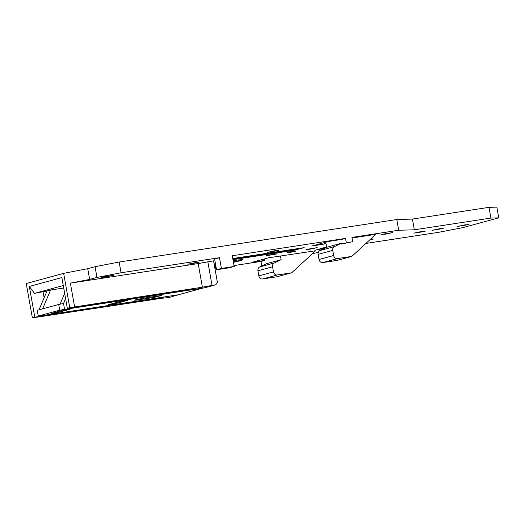 <?xml version="1.0" encoding="UTF-8"?>
<svg xmlns="http://www.w3.org/2000/svg" width="525" height="525" viewBox="0 0 525 525"><rect width="100%" height="100%" fill="white"/><g stroke="black" fill="none" stroke-linecap="round" stroke-linejoin="round"><path stroke-width="0.79" d="M115.9 303.562L127.608 300.366L120.264 301.494L108.557 304.684L115.9 303.562L115.749 302.722M51.115 313.478L58.459 312.355L70.166 309.166L62.823 310.288L51.115 313.478M154.238 297.419L138.915 299.762A8.006 0.374 169.9 0 1 134.617 300.188A8.006 0.374 169.9 0 1 146.075 297.813L161.392 295.47L154.238 297.419L154.088 296.586M59.725 310.177L203.044 288.041L178.323 294.781L39.828 315.984L38.259 316.03L37.242 310.308L58.708 304.454L59.725 310.177L38.259 316.03M214.522 266.195L215.053 266.26L215.309 267.691L214.935 268.544M60.06 304.192L64.66 293.383M38.988 309.829L47.014 290.994L50.61 290.017L63.702 288.008M47.014 290.994L43.109 292.058L44.126 297.767M64.542 309.245L63.525 303.522L58.708 304.454M50.61 290.017L42.591 308.851M65.599 298.646L63.525 303.522M58.308 311.515L58.459 312.355M232.759 258.53L304.198 247.643L293.462 250.399L232.962 259.658M293.462 250.399L293.396 250.038L285.725 251.213M283.52 251.554L279.694 252.138M277.489 252.479L276.163 252.676M268.268 253.89L264.114 254.527M261.227 254.966L250.418 256.62M246.822 257.171L244.729 257.493M239.59 257.919L239.649 258.261L236.171 258.805M87.734 268.688L95.051 266.693L119.142 262.034L121.052 272.77L96.968 277.423L89.65 279.418L87.734 268.688L63.65 273.348L26.25 283.539L32.366 317.881L161.739 298.266L168.702 297.59L180.062 294.302M365.912 243.429L438.887 232.26L462.978 227.601L498.75 217.849L490.928 218.078L414.337 229.806L412.427 219.069L396.775 219.529L119.142 262.034M412.427 219.069L489.011 207.342L490.928 218.078M498.75 217.849L496.84 207.119L489.011 207.342M233.435 262.316A21.827 1.024 169.9 0 0 240.227 260.735A21.827 1.024 169.9 0 0 242.563 259.836A21.827 1.024 169.9 0 0 233.139 260.662M215.447 263.662A21.827 1.024 169.9 0 0 214.115 263.924M214.456 265.827A21.827 1.024 169.9 0 0 215.795 265.611M352.039 237.982L375.775 234.347L351.835 256.39L337.477 258.589A3.636 3.222 -105.2 0 1 333.651 255.498L332.738 250.386A3.636 3.222 -105.2 0 1 334.491 246.573L341.309 243.298L341.44 244.013L352.702 241.71L351.934 237.418L398.685 230.258L414.337 229.806M341.309 243.298L326.675 247.288L326.038 243.712L311.738 246.048L328.808 241.395L341.893 239.393L345.555 238.396L346.316 242.688M221.412 268.426L216.536 269.758L214.62 259.022L219.502 257.696L221.412 268.426L234.176 266.47L232.267 255.741L345.555 238.396M121.052 272.77L219.502 257.696M89.65 279.418L70.376 283.146L198.188 263.576L213.563 260.833L217.389 282.299L215.854 284.74L202.394 287.188L69.766 307.689L63.65 273.348M214.961 268.485L216.274 268.282M234.019 265.565L260.997 261.437L261.758 265.729L262.881 265.427M264.39 258.95L264.652 260.439L260.997 261.437M264.652 260.439L251.567 262.441L268.642 257.788L315.61 250.747L291.67 272.783L277.036 276.773L262.677 278.972A3.636 3.222 -105.2 0 1 258.851 275.881L257.939 270.769A3.636 3.222 -105.2 0 1 259.685 266.956L266.51 263.688L281.144 259.698L280.507 256.121M312.578 253.542L318.216 252.512M443.205 228.493L439.3 228.775L432.029 230.35L443.205 228.493M295.942 251.258L295.877 250.904L289.492 251.882L287.057 252.545L287.116 252.899L295.942 251.258L287.116 252.899M422.435 231.348L413.844 233.133L422.861 231.774L425.663 231.026L422.435 231.348M468.733 224.582L464.828 224.871L457.564 226.439L468.733 224.582M323.656 248.738L316.818 249.598M326.609 246.927L316.851 249.775M215.933 266.372L215.106 266.562M215.171 266.903L216.005 266.792M277.266 253.897L273.354 254.185L266.09 255.754L277.266 253.897M305.983 249.5L309.894 249.211L317.159 247.643L305.983 249.5M369.672 239.971L373.642 238.993L370.374 239.321M381.531 234.439L392.7 232.582L385.435 234.15L381.531 234.439M278.729 250.471L274.818 250.76L267.553 252.328L278.729 250.471M198.995 262.388L187.819 264.246L195.083 262.677L198.995 262.388M104.882 277.115L113.472 275.336L104.455 276.695L101.653 277.436L104.882 277.115M233.376 261.962A21.827 1.024 169.9 0 0 240.161 260.374A21.827 1.024 169.9 0 0 242.189 259.717M293.396 250.038L301.672 247.977M214.39 265.473A21.827 1.024 169.9 0 0 215.729 265.25M351.835 256.39L337.201 260.38L322.842 262.579A3.636 3.222 -105.2 0 1 319.016 259.488L318.104 254.376A3.636 3.222 -105.2 0 1 319.856 250.556L326.675 247.288M324.555 242.557L324.817 244.046M341.44 244.013L352.702 241.71M216.536 269.758L229.3 267.803L234.176 266.47M398.685 230.258L396.775 219.529M70.376 283.146L74.583 306.757M76.985 306.876L77.149 307.315L81.053 306.252L67.331 308.352L61.852 277.587L29.328 286.453L34.807 317.218L32.366 317.881M67.331 308.352L69.766 307.689M202.394 287.188L198.188 263.576M95.051 266.693L96.968 277.423M262.467 265.624L261.758 265.729M257.939 270.769L272.573 266.785L273.486 271.897A3.636 3.222 -105.2 0 0 277.312 274.982L291.67 272.783M34.807 317.218L71.577 311.122L67.679 312.185L103.576 306.692L107.481 305.622L161.116 297.878L161.031 297.426M161.116 297.878L165.014 296.815L179.918 294.532M47.906 290.752L34.532 293.37L29.328 286.453M48.366 314.678L48.53 315.118M103.576 306.692L103.497 306.233M34.532 293.37L63.263 285.541M77.149 307.315L136.1 297.826L132.195 298.889L193.633 289.019L189.735 290.082L204.638 287.798L215.854 284.74M132.195 298.889L132.116 298.436M207.821 261.713L212.028 285.324M189.735 290.082L189.65 289.629M272.573 266.785A3.636 3.222 -105.2 0 1 274.326 262.966L281.144 259.698M289.492 251.882L289.557 252.236M324.785 248.194L318.334 249.185M262.776 253.929L261.181 254.71L261.247 255.071L271.484 252.86L263.156 254.133L261.247 255.071M268.642 253.03L264.449 253.765M285.068 250.865L283.474 251.298L283.533 251.659L284.839 251.455L288.711 250.359L286.066 250.628L277.502 252.577L286.46 250.648L283.533 251.659M282.542 250.904L277.443 252.223L277.502 252.577M251.258 255.695L248.627 256.41M247.255 256.784L246.842 257.276L251.213 256.495L249.5 256.692L253.391 255.629L246.842 257.276M275.664 251.961L268.223 253.634L268.288 253.988L276.17 252.702L273.217 253.155L276.609 252.079L268.288 253.988M241.388 257.473L232.916 259.409M242.904 256.974L241.375 257.375L241.434 257.736L248.64 256.476L243.37 257.348L241.126 258.044L245.582 257.283L242.327 257.959L239.722 258.3L241.434 257.736M234.485 258.261L232.792 258.7M262.848 254.717L266.575 253.883L262.848 254.717M267.514 253.66L267.448 253.306M288.704 250.3L288.645 249.972M283.027 251.173L282.968 250.838M282.082 251.377L282.017 251.016M281.38 251.534L281.321 251.18M280.796 251.685L280.731 251.324M276.17 252.702L276.111 252.368M271.911 253.358L271.845 252.998M268.957 253.811L268.892 253.45M239.794 257.834L239.859 258.188M245.516 256.928L245.582 257.283M240.069 257.762L240.128 258.116M243.351 256.909L243.41 257.237M242.662 257.027L242.727 257.381M241.953 257.191L242.018 257.545M241.612 257.283L241.677 257.637M240.522 257.65L240.588 258.011M239.722 257.46L239.741 257.854M239.636 257.473L239.787 257.808M238.803 257.604L239.328 257.808M238.291 257.683L238.849 257.867M237.687 257.775L238.337 257.933M237.011 257.873L237.733 258.031M236.322 257.985L237.057 258.142M235.817 258.057L236.368 258.261M235.239 258.149L235.869 258.353M234.623 258.241L235.298 258.464M234.098 258.346L234.688 258.589M233.487 258.484L234.163 258.707M232.942 258.635L233.553 258.845M236.053 258.681L232.864 259.114M235.463 258.786L236.06 258.74M235.023 258.858L235.476 258.871M234.353 258.963L235.043 258.963M233.73 259.048L234.38 259.088M232.89 259.114L233.756 259.199M235.686 258.464L238.435 258.064L235.686 258.464M138.803 299.106L138.915 299.762M295.87 249.933L295.805 249.572M334.491 246.573L319.856 250.556M332.738 250.386L318.104 254.376M333.651 255.498L319.016 259.488M337.477 258.589L322.842 262.579M258.851 275.881L273.486 271.897M277.312 274.982L262.677 278.972M259.685 266.956L274.326 262.966"/></g></svg>
